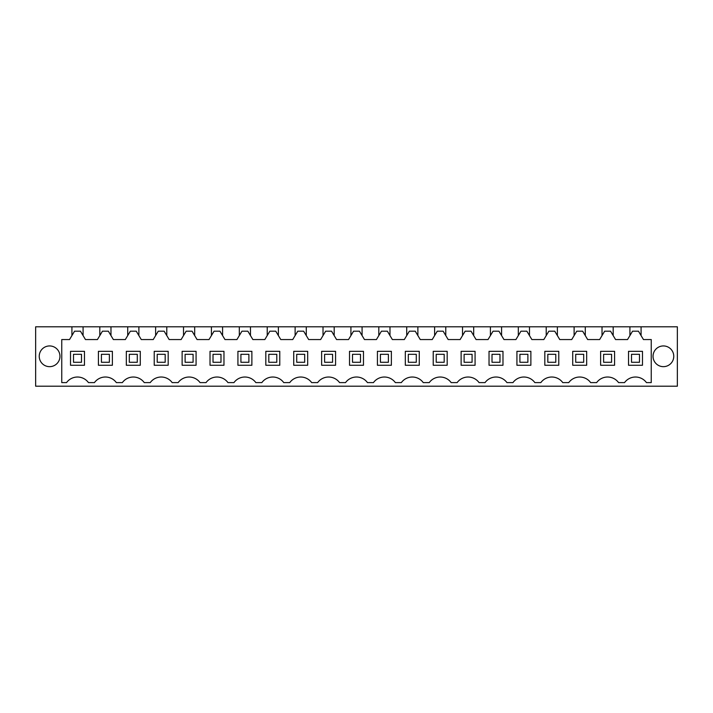 <?xml version="1.0" encoding="UTF-8"?>
<svg xmlns="http://www.w3.org/2000/svg" width="713" height="713" viewBox="0 0 713 713"><rect width="100%" height="100%" fill="white"/><g stroke="black" fill="none" stroke-linecap="round" stroke-linejoin="round"><path stroke-width="1.07" d="M61.755 382.605L61.755 339.557L69.526 339.557L71.924 335.573L71.924 326.804L35.65 326.804L35.65 386.196L677.35 386.196L677.35 326.804L641.076 326.804L641.076 335.573L643.474 339.557L651.245 339.557L651.245 382.605L646.459 382.605A13.547 13.547 0 0 0 624.543 382.605L618.563 382.605A13.547 13.547 0 0 0 596.638 382.605L590.658 382.605A13.547 13.547 0 0 0 568.742 382.605L562.762 382.605A13.547 13.547 0 0 0 540.837 382.605L534.857 382.605A13.547 13.547 0 0 0 512.941 382.605L506.961 382.605A13.547 13.547 0 0 0 485.045 382.605L479.056 382.605A13.547 13.547 0 0 0 457.14 382.605L451.16 382.605A13.547 13.547 0 0 0 429.244 382.605L423.255 382.605A13.547 13.547 0 0 0 401.339 382.605L395.358 382.605A13.547 13.547 0 0 0 373.443 382.605L367.462 382.605A13.547 13.547 0 0 0 345.538 382.605L339.557 382.605A13.547 13.547 0 0 0 317.641 382.605L311.661 382.605A13.547 13.547 0 0 0 289.745 382.605L283.756 382.605A13.547 13.547 0 0 0 261.84 382.605L255.86 382.605A13.547 13.547 0 0 0 233.944 382.605L227.955 382.605A13.547 13.547 0 0 0 206.039 382.605L200.059 382.605A13.547 13.547 0 0 0 178.143 382.605L172.163 382.605A13.547 13.547 0 0 0 150.238 382.605L144.258 382.605A13.547 13.547 0 0 0 122.342 382.605L116.362 382.605A13.547 13.547 0 0 0 94.437 382.605L88.457 382.605A13.547 13.547 0 0 0 66.541 382.605L61.755 382.605L66.541 382.605M49.598 345.939A10.365 10.365 0 0 0 39.233 356.304A10.365 10.365 0 0 0 49.598 366.66A10.365 10.365 0 0 0 59.963 356.304A10.365 10.365 0 0 0 49.598 345.939M663.402 366.66A10.365 10.365 0 0 0 673.767 356.304A10.365 10.365 0 0 0 663.402 345.939A10.365 10.365 0 0 0 653.037 356.304A10.365 10.365 0 0 0 663.402 366.66M71.924 326.804L641.076 326.804M479.056 382.605L485.045 382.605M451.16 382.605L457.14 382.605M423.255 382.605L429.244 382.605M395.358 382.605L398.353 382.605M367.462 382.605L370.448 382.605M339.557 382.605L342.552 382.605M311.661 382.605L314.647 382.605M283.756 382.605L289.745 382.605M255.86 382.605L261.84 382.605M227.955 382.605L233.944 382.605M200.059 382.605L206.039 382.605M172.163 382.605L178.143 382.605M144.258 382.605L150.238 382.605M116.362 382.605L122.342 382.605M88.457 382.605L94.437 382.605M71.924 335.573L74.544 331.197L80.453 331.197L83.082 335.573L83.082 326.804M641.076 335.573L638.456 331.197L632.547 331.197L627.529 339.557L615.569 339.557L610.551 331.197L604.651 331.197L599.633 339.557L587.672 339.557L582.655 331.197L576.746 331.197L571.728 339.557L559.767 339.557L554.75 331.197L548.85 331.197L543.832 339.557L531.871 339.557L526.854 331.197L520.945 331.197L515.927 339.557L503.975 339.557L498.948 331.197L493.048 331.197L488.031 339.557L476.07 339.557L471.052 331.197L465.143 331.197L460.126 339.557L448.174 339.557L443.156 331.197L437.247 331.197L432.23 339.557L420.269 339.557L415.251 331.197L409.351 331.197L404.324 339.557L392.373 339.557L387.355 331.197L381.446 331.197L376.428 339.557L364.468 339.557L359.45 331.197L353.55 331.197L348.532 339.557L336.572 339.557L331.554 331.197L325.645 331.197L320.627 339.557L308.676 339.557L303.649 331.197L297.749 331.197L292.731 339.557L280.77 339.557L275.753 331.197L269.844 331.197L264.826 339.557L252.874 339.557L247.857 331.197L241.948 331.197L236.93 339.557L224.969 339.557L219.952 331.197L214.052 331.197L209.025 339.557L197.073 339.557L192.055 331.197L186.146 331.197L181.129 339.557L169.168 339.557L164.15 331.197L158.25 331.197L153.233 339.557L141.272 339.557L136.254 331.197L130.345 331.197L125.328 339.557L113.367 339.557L108.349 331.197L102.449 331.197L97.431 339.557L85.471 339.557L83.082 335.573M99.82 326.804L99.82 335.573M110.978 326.804L110.978 335.573M127.716 326.804L127.716 335.573M138.883 326.804L138.883 335.573M155.621 326.804L155.621 335.573M166.78 326.804L166.78 335.573M183.517 326.804L183.517 335.573M194.676 326.804L194.676 335.573M211.422 326.804L211.422 335.573M222.581 326.804L222.581 335.573M239.318 326.804L239.318 335.573M250.477 326.804L250.477 335.573M267.223 326.804L267.223 335.573M278.382 326.804L278.382 335.573M295.12 326.804L295.12 335.573M306.278 326.804L306.278 335.573M323.016 326.804L323.016 335.573M334.183 326.804L334.183 335.573M350.921 326.804L350.921 335.573M362.079 326.804L362.079 335.573M378.817 326.804L378.817 335.573M389.984 326.804L389.984 335.573M406.722 326.804L406.722 335.573M417.88 326.804L417.88 335.573M434.618 326.804L434.618 335.573M445.777 326.804L445.777 335.573M462.523 326.804L462.523 335.573M473.682 326.804L473.682 335.573M490.419 326.804L490.419 335.573M501.578 326.804L501.578 335.573M518.324 326.804L518.324 335.573M529.483 326.804L529.483 335.573M546.22 326.804L546.22 335.573M557.379 326.804L557.379 335.573M574.117 326.804L574.117 335.573M585.284 326.804L585.284 335.573M602.022 326.804L602.022 335.573M613.18 326.804L613.18 335.573M629.918 326.804L629.918 335.573M84.473 365.27L84.473 351.322L70.525 351.322L70.525 365.27L84.473 365.27M126.326 351.322L126.326 365.27L140.274 365.27L140.274 351.322L126.326 351.322M112.378 365.27L112.378 351.322L98.421 351.322L98.421 365.27L112.378 365.27M447.176 365.27L447.176 351.322L433.228 351.322L433.228 365.27L447.176 365.27M586.674 365.27L586.674 351.322L572.726 351.322L572.726 365.27L586.674 365.27M265.824 351.322L265.824 365.27L279.772 365.27L279.772 351.322L265.824 351.322M237.928 351.322L237.928 365.27L251.876 365.27L251.876 351.322L237.928 351.322M223.971 351.322L210.023 351.322L210.023 365.27L223.971 365.27L223.971 351.322M182.127 365.27L196.075 365.27L196.075 351.322L182.127 351.322L182.127 365.27M461.124 365.27L475.072 365.27L475.072 351.322L461.124 351.322L461.124 365.27M489.029 365.27L502.977 365.27L502.977 351.322L489.029 351.322L489.029 365.27M405.323 365.27L419.271 365.27L419.271 351.322L405.323 351.322L405.323 365.27M321.625 351.322L321.625 365.27L335.573 365.27L335.573 351.322L321.625 351.322M349.522 365.27L363.478 365.27L363.478 351.322L349.522 351.322L349.522 365.27M377.427 365.27L391.375 365.27L391.375 351.322L377.427 351.322L377.427 365.27M530.873 365.27L530.873 351.322L516.925 351.322L516.925 365.27L530.873 365.27M168.179 351.322L154.222 351.322L154.222 365.27L168.179 365.27L168.179 351.322M293.729 351.322L293.729 365.27L307.677 365.27L307.677 351.322L293.729 351.322M600.622 351.322L600.622 365.27L614.579 365.27L614.579 351.322L600.622 351.322M642.475 351.322L628.527 351.322L628.527 365.27L642.475 365.27L642.475 351.322M558.778 365.27L558.778 351.322L544.821 351.322L544.821 365.27L558.778 365.27M81.487 354.308L81.487 362.275L73.51 362.275L73.51 354.308L81.487 354.308M109.383 354.308L109.383 362.275L101.415 362.275L101.415 354.308L109.383 354.308M137.288 354.308L137.288 362.275L129.311 362.275L129.311 354.308L137.288 354.308M165.184 354.308L165.184 362.275L157.216 362.275L157.216 354.308L165.184 354.308M193.089 354.308L193.089 362.275L185.113 362.275L185.113 354.308L193.089 354.308M220.985 354.308L220.985 362.275L213.018 362.275L213.018 354.308L220.985 354.308M248.882 354.308L248.882 362.275L240.914 362.275L240.914 354.308L248.882 354.308M276.787 354.308L276.787 362.275L268.81 362.275L268.81 354.308L276.787 354.308M304.683 354.308L304.683 362.275L296.715 362.275L296.715 354.308L304.683 354.308M332.588 354.308L332.588 362.275L324.611 362.275L324.611 354.308L332.588 354.308M360.484 354.308L360.484 362.275L352.516 362.275L352.516 354.308L360.484 354.308M388.389 354.308L388.389 362.275L380.412 362.275L380.412 354.308L388.389 354.308M416.285 354.308L416.285 362.275L408.317 362.275L408.317 354.308L416.285 354.308M444.19 354.308L444.19 362.275L436.213 362.275L436.213 354.308L444.19 354.308M472.086 354.308L472.086 362.275L464.118 362.275L464.118 354.308L472.086 354.308M499.982 354.308L499.982 362.275L492.015 362.275L492.015 354.308L499.982 354.308M527.887 354.308L527.887 362.275L519.911 362.275L519.911 354.308L527.887 354.308M555.784 354.308L555.784 362.275L547.816 362.275L547.816 354.308L555.784 354.308M583.689 354.308L583.689 362.275L575.712 362.275L575.712 354.308L583.689 354.308M611.585 354.308L611.585 362.275L603.617 362.275L603.617 354.308L611.585 354.308M639.49 354.308L639.49 362.275L631.513 362.275L631.513 354.308L639.49 354.308"/></g></svg>
